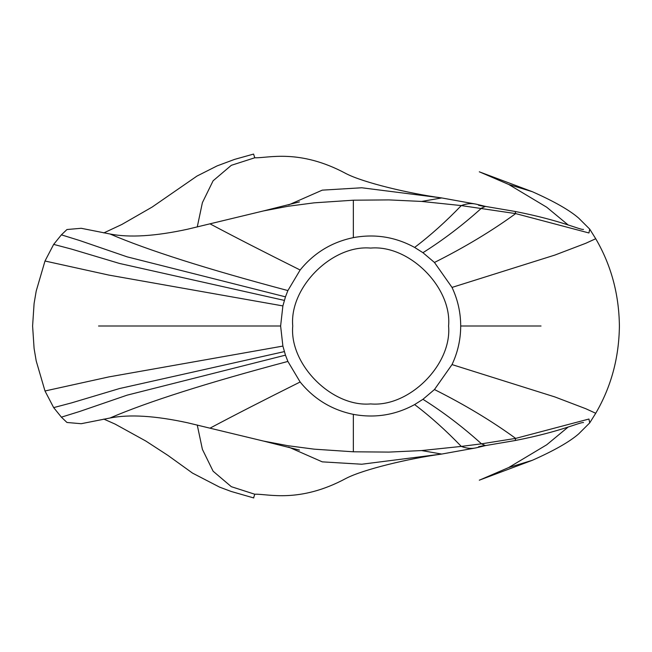 <?xml version="1.0" encoding="UTF-8"?>
<svg xmlns="http://www.w3.org/2000/svg" width="652" height="652" viewBox="0 0 652 652"><rect width="100%" height="100%" fill="white"/><g stroke="black" fill="none" stroke-linecap="round" stroke-linejoin="round"><path stroke-width="0.98" d="M448.584 326C452.064 287.45 409.212 244.598 370.662 248.078C332.112 244.598 289.26 287.45 292.74 326C289.26 364.549 332.112 407.402 370.662 403.922C409.212 407.402 452.064 364.549 448.584 326M460.703 326C460.662 339.505 457.769 352.365 452.015 364.582L434.46 389.537L422.944 399.301L414.631 404.574C395.356 415.088 374.933 418.348 353.343 414.362C331.77 409.888 314.036 399.097 300.14 381.99L287.882 361.428L285.47 355.161L282.887 346.082L280.621 326L282.887 305.918L285.47 296.839L287.882 290.572L300.14 270.01C314.036 252.903 331.77 242.112 353.343 237.638C374.933 233.652 395.356 236.912 414.631 247.426L422.944 252.699L434.46 262.463L452.015 287.418C457.769 299.635 460.662 312.495 460.703 326L541.03 326M187.857 422.846L263.498 441.07L287.964 445.715L314.166 449.163L353.343 451.795L388.967 452.097L421.616 450.565L441.681 454.061C408.722 458.543 363.213 469.448 346.073 478.381C299.211 503.597 267.776 493.694 254.818 494.224C267.776 493.694 299.211 503.597 346.073 478.381C363.213 469.448 408.722 458.543 441.681 454.069L361.746 464.232L322.259 461.852L288.657 447.085M254.761 494.224L253.587 497.924L254.761 494.224L231.313 486.685L213.106 471.209L202.397 449.35L197.254 425.022M479.301 480.182L532.317 460.304L508.699 467.541L479.774 480.011L508.699 467.541L546.71 444.786L568.299 426.921M475.993 447.875L485.724 445.544L475.993 447.875L441.681 454.061L475.993 447.875C471.429 448.894 466.53 448.405 461.29 446.416L481.494 443.833L485.43 445.593L515.202 440.524C561.714 431.437 580.728 421.705 583.516 422.602M187.857 229.154L263.498 210.93L287.964 206.285L314.166 202.837L353.343 200.205L388.967 199.903L421.616 201.435L441.681 197.939C408.722 193.457 363.213 182.552 346.073 173.619C299.211 148.403 267.776 158.306 254.818 157.776C267.776 158.306 299.211 148.403 346.073 173.619C363.213 182.552 408.722 193.457 441.681 197.931L361.746 187.768L322.259 190.148L288.657 204.915M254.761 157.776L253.587 154.076L254.761 157.776L231.313 165.315L213.106 180.791L202.397 202.65L197.254 226.977M532.317 460.304C554.037 450.662 569.465 441.877 578.609 433.955L589.718 422.879L588.952 419.032L515.675 438.397L481.494 443.833C462.847 426.987 443.336 412.145 422.944 399.301M421.608 450.565L461.29 446.416C446.049 430.556 430.499 416.604 414.631 404.574M187.857 422.838C155.331 415.756 129.373 414.15 109.984 418.013L81.182 423.71L66.969 422.48L61.394 417.158L53.668 407.614L44.996 390.988L36.21 360.955L34.091 348.47L32.6 326L34.091 303.53L36.21 291.045L44.996 261.012L108.843 275.087L282.887 305.918M187.857 229.162C155.331 236.244 129.373 237.85 109.984 233.987L81.182 228.29L66.969 229.52L61.394 234.842L53.668 244.386L44.996 261.012M421.608 201.435L461.29 205.584C466.53 203.595 471.429 203.106 475.993 204.125L441.681 197.939L475.993 204.125L485.724 206.456L475.993 204.125M568.299 225.079L546.71 207.214L508.699 184.459L532.317 191.696C554.037 201.338 569.465 210.123 578.609 218.045L589.718 229.121L588.952 232.968L515.675 213.603L461.29 205.584C446.049 221.444 430.499 235.396 414.631 247.426M508.699 184.459L479.774 171.989L508.699 184.459M280.621 326L98.542 326M434.46 389.537C464.705 404.713 491.771 420.996 515.675 438.397L515.202 440.524M422.944 252.699C443.336 239.855 462.847 225.013 481.494 208.167L485.43 206.407L478.576 205.266L483.735 206.35M434.46 262.463C464.705 247.287 491.771 231.004 515.675 213.603L515.202 211.476C561.714 220.563 580.728 230.295 583.516 229.398M353.343 414.362L353.343 451.795M300.14 381.99C264.044 399.994 233.995 415.381 209.993 428.168M287.882 361.428C206.928 382.952 147.629 401.811 109.984 418.013M300.14 270.01C264.044 252.006 233.995 236.619 209.993 223.832M287.882 290.572C206.928 269.048 147.629 250.189 109.984 233.987M353.343 237.638L353.343 200.205M285.47 296.839L127.156 256.855L79.634 240.515L61.394 234.842M284.337 300.393L119.52 263.457L71.549 249.113L53.668 244.386M282.887 346.082L108.843 376.913L44.996 390.988M284.337 351.607L119.52 388.543L71.549 402.887L53.668 407.614M285.47 355.161L127.156 395.145L79.634 411.485L61.394 417.158M452.015 364.582L554.909 396.946L585.773 408.714L595.724 413.27L589.718 422.879M452.015 287.418L554.909 255.054L585.773 243.286L595.724 238.73L589.718 229.121M485.43 445.593L478.576 446.734L483.735 445.65M263.498 441.07L299.472 450.092M263.498 210.93L299.472 201.908M253.522 154.092L234.598 159.381L217.1 165.901L197.01 176.048L152.112 207.083L121.761 224.516L103.798 232.919M103.798 419.081L115.021 424.053L145.795 441.021L167.825 455.332L192.544 473.124L219.618 487.142L231.142 491.453L253.767 497.957M485.43 206.407L515.202 211.476M595.724 238.73C611.12 265.071 619.009 294.166 619.4 326C619.009 357.834 611.12 386.929 595.724 413.27M532.317 191.696L479.301 171.818"/></g></svg>
